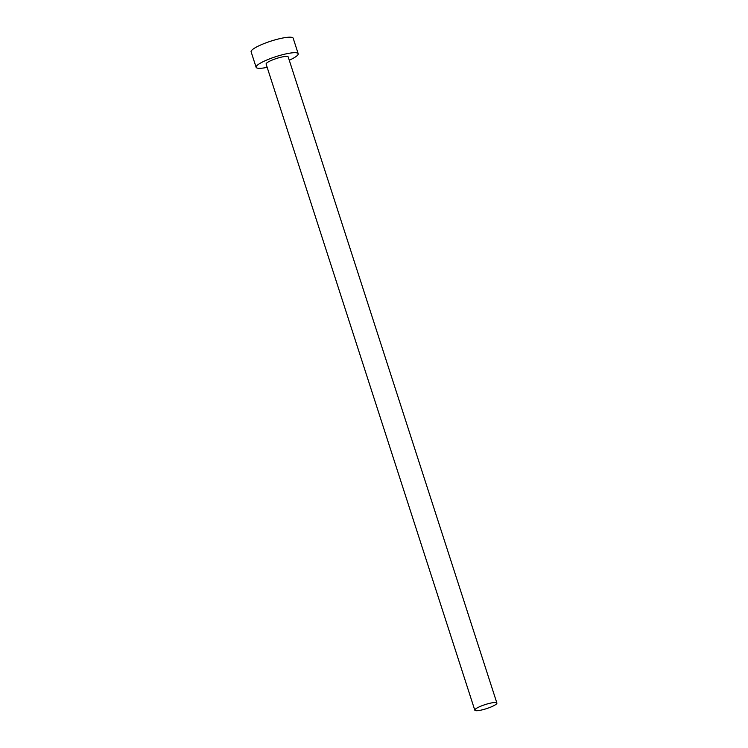 <?xml version="1.0" encoding="UTF-8"?>
<svg xmlns="http://www.w3.org/2000/svg" width="748" height="748" viewBox="0 0 748 748"><rect width="100%" height="100%" fill="white"/><g stroke="black" fill="none" stroke-linecap="round" stroke-linejoin="round"><path stroke-width="1.12" d="M493.446 702.615A11.603 2.132 162.1 0 0 481.17 706.037A11.603 2.132 162.1 0 0 474.802 710.179A11.603 2.132 162.1 0 0 478.243 710.6A11.603 2.132 162.1 0 0 490.52 707.187A11.603 2.132 162.1 0 0 496.887 703.045A11.603 2.132 162.1 0 0 493.446 702.615M496.887 703.045L288.204 56.942A11.603 2.132 162.1 0 0 284.754 56.521A11.603 2.132 162.1 0 0 272.478 59.933A11.603 2.132 162.1 0 0 266.11 64.076L474.802 710.179M289.261 60.233A22.103 4.067 162.1 0 0 298.19 53.716A22.103 4.067 162.1 0 0 291.636 52.902A22.103 4.067 162.1 0 0 268.252 59.41A22.103 4.067 162.1 0 0 256.125 67.301A22.103 4.067 162.1 0 0 262.679 68.105A22.103 4.067 162.1 0 0 267.176 67.367M298.19 53.716L293.179 38.204A22.103 4.067 162.1 0 0 286.624 37.4A22.103 4.067 162.1 0 0 263.24 43.908A22.103 4.067 162.1 0 0 251.113 51.799L256.125 67.301"/></g></svg>
